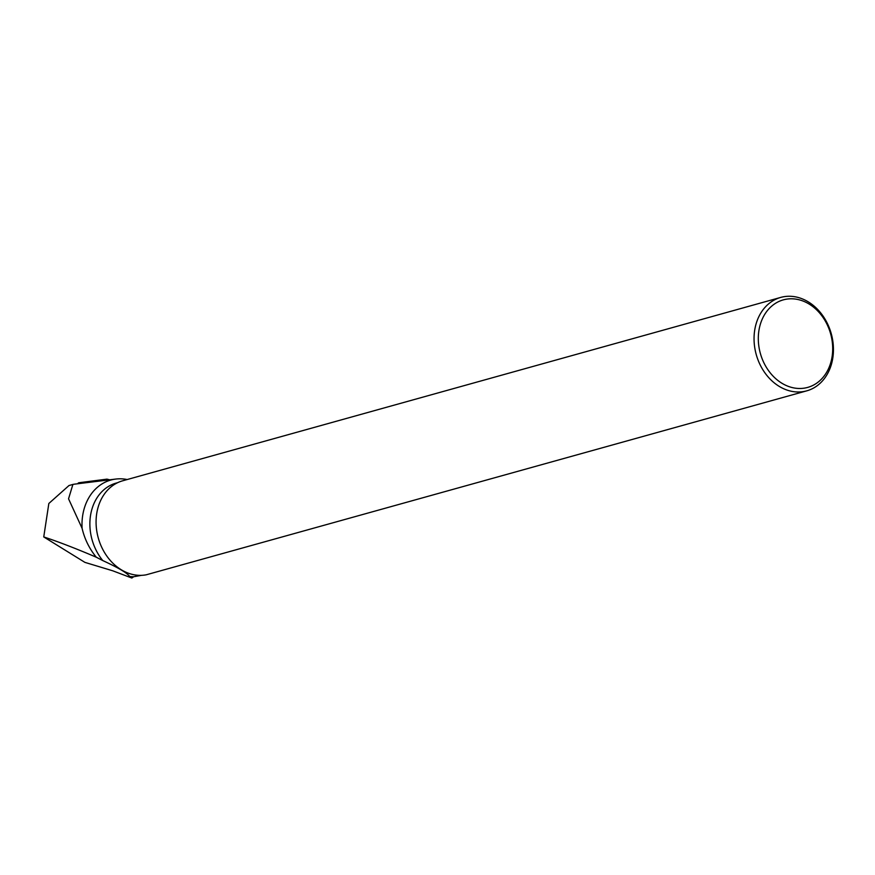 <?xml version="1.0" encoding="UTF-8"?>
<svg xmlns="http://www.w3.org/2000/svg" width="875" height="875" viewBox="0 0 875 875"><rect width="100%" height="100%" fill="white"/><g stroke="black" fill="none" stroke-linecap="round" stroke-linejoin="round"><path stroke-width="1.31" d="M107.581 480.069A1.87 0.973 -68.2 0 0 107.067 479.161A1.87 0.973 -68.2 0 0 106.859 479.15L78.892 482.748A1.87 0.973 -68.2 0 0 77.766 483.744M141.608 575.323L133.678 576.734A48.038 38.566 -105.6 0 1 129.686 576.483L131.841 578.036L112.766 570.806L84.897 562.373L43.75 536.933L48.836 503.486L68.972 485.548M129.686 576.483C127.094 572.928 118.125 567.623 102.78 560.58A48.038 38.566 -105.6 0 1 116.309 483.044L117.731 482.65M127.192 479.533A52.391 42.066 -105.6 0 0 115.763 479.062A52.391 42.066 -105.6 0 0 82.097 528.336C84.591 539.022 89.316 548.647 96.272 557.211L102.78 560.58M131.841 578.036L133.678 576.734M780.73 297.413L122.752 480.769A48.497 38.938 -105.6 0 0 96.075 521.369A48.497 38.938 -105.6 0 0 121.702 570.03A48.497 38.938 -105.6 0 0 146.202 574.809L806.761 390.841A48.497 38.938 74.4 0 0 831.25 333.67A48.497 38.938 74.4 0 0 780.73 297.413A48.497 38.938 74.4 0 0 754.053 338.013A48.497 38.938 74.4 0 0 779.68 386.662A48.497 38.938 74.4 0 0 806.761 390.841M43.75 536.933C58.352 541.734 75.862 548.494 96.272 557.211M82.097 528.336L68.545 498.805L72.909 484.411L74.506 484.148M782.316 383.491A45.434 36.477 74.4 0 0 832.212 341.512A45.434 36.477 74.4 0 0 771.969 305.9A45.434 36.477 74.4 0 0 782.316 383.491M107.067 479.161L109.725 479.806M68.961 485.538L72.909 484.433M115.763 479.062L74.08 484.203"/></g></svg>
